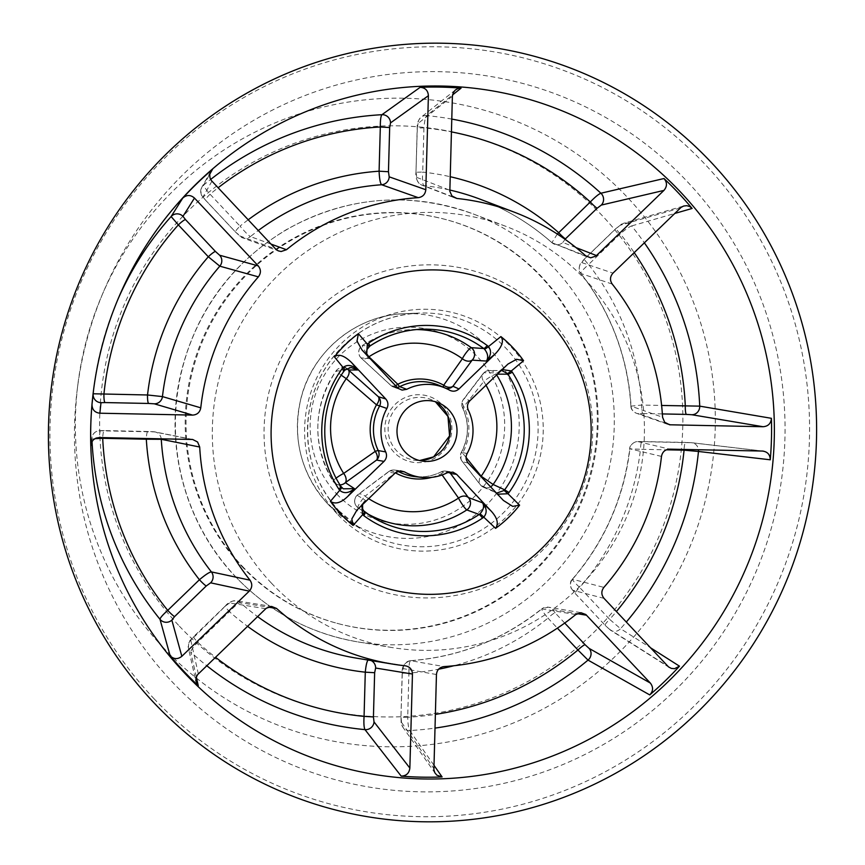 <?xml version="1.0" encoding="UTF-8"?>
<svg xmlns="http://www.w3.org/2000/svg" width="865" height="865" viewBox="0 0 865 865"><rect width="100%" height="100%" fill="white"/><g stroke="black" fill="none" stroke-linecap="round" stroke-linejoin="round"><path stroke-width="0.65" stroke-dasharray="4.33 3.24" d="M308.978 546.777A166.74 164.155 105.1 0 0 585.854 477.729A166.74 164.155 105.1 0 0 390.299 269.664A166.74 164.155 105.1 0 0 308.978 546.777M364.446 511.604C361.094 507.377 361.44 503.646 365.495 500.424L361.862 505.128M344.259 370.804L344.703 370.177M341.567 487.276L340.994 486.498A101.259 99.691 -74.9 0 1 344.183 370.825L336.042 370.912L341.243 375.194M366.695 355.061L369.409 358.672C365.549 354.812 365.408 350.812 368.998 346.692L369.669 346.195A101.259 99.691 -74.9 0 1 369.788 346.108M496.488 493.147L497.483 494.196M490.552 486.822A8.12 7.926 -65.5 0 1 483.362 487.2L494.942 492.217M502.165 369.55L497.526 372.837L501.83 370.555L489.558 370.479A8.12 7.947 -89.6 0 1 496.175 374.156L497.386 374.156M468.268 463.11L462.645 461.813A8.12 6.412 142.2 0 1 462.061 461.186A8.12 6.412 142.2 0 1 462.051 461.175A8.12 6.412 142.2 0 1 462.559 453.163L461.456 452.276A8.12 8.023 103 0 0 462.645 461.813L480.897 485.416A8.12 6.477 142.3 0 1 480.302 484.778A8.12 6.477 142.3 0 1 480.302 484.768A8.12 6.477 142.3 0 1 480.897 476.561M466.084 457.444L462.559 453.163A50.073 49.305 105.1 0 0 463.845 406.626A8.12 6.066 37.5 0 1 463.456 399.381A8.12 6.066 37.5 0 1 464.386 398.473A8.12 8.023 111.2 0 0 462.678 407.945A47.705 46.959 -74.9 0 1 461.456 452.276L467.1 453.574M462.051 461.175A8.12 8.12 0 0 1 461.359 452.276C468.949 437.604 469.371 422.801 462.591 407.869A8.12 0.941 -25.9 0 1 463.845 406.626L483.773 381.465A8.12 6.141 37.2 0 1 483.048 373.68L463.456 399.371A8.12 6.066 37.5 0 1 463.456 399.371A8.12 8.12 0 0 0 462.591 407.869A8.12 0.941 -25.9 0 0 462.678 407.945L468.3 410.118M395.435 472.712A8.12 1.384 119.3 0 1 397.435 470.982A8.12 7.98 97 0 0 388.05 472.247A8.12 5.006 -126.9 0 1 388.677 471.609A8.12 5.006 -126.9 0 1 388.688 471.598A8.12 5.006 -126.9 0 1 395.337 472.798M448.816 472.139A8.12 8.012 97.8 0 0 441.172 471.879A47.705 46.959 -74.9 0 1 414.865 476.615C424.012 477.599 432.749 476.031 441.064 471.89A8.12 1.07 63.2 0 1 441.172 471.879L447.292 472.723M431.765 477.372A50.073 49.305 105.1 0 0 441.269 473.75A8.12 6.401 143.3 0 1 448.254 472.312M365.117 512.145A101.259 99.691 -74.9 0 1 365.095 512.134L357.98 507.712A8.12 8.034 -58 0 1 357.223 495.267A8.12 5.082 -126.7 0 1 357.872 494.618A8.12 5.082 -126.7 0 1 365.062 496.186L395.359 472.809M446.048 471.122A8.12 8.12 0 0 0 441.064 471.89A8.12 1.07 63.2 0 0 441.269 473.75L442.101 474.961M388.677 471.609L357.872 494.618A8.12 8.12 0 0 0 357.969 507.701L357.969 507.701A8.12 1.33 125.9 0 1 359.786 503.116A8.12 1.33 125.9 0 1 365.062 496.186A84.381 83.072 105.1 0 0 368.609 498.608M443.312 387.206A8.12 1.384 -60.7 0 0 443.475 387.52A8.12 8.001 113.7 0 0 446.135 388.45M395.424 385.628A8.12 4.649 -47.3 0 1 390.764 385.368A8.12 4.649 -47.3 0 1 390.45 385.012A8.12 7.969 111.1 0 0 397.132 387.444M368.577 357.061A8.12 4.747 -47.4 0 1 361.332 358.229A8.12 4.747 -47.4 0 1 361.321 358.218L390.764 385.358A8.12 4.649 -47.3 0 1 390.764 385.358A8.12 8.12 0 0 0 393.499 387.033M366.565 353.58A8.12 0.952 56.7 0 1 362.381 345.459A8.12 0.952 56.7 0 1 362.457 345.438L369.669 346.195M489.568 370.479A8.12 8.12 0 0 0 483.048 373.68A8.12 6.141 37.2 0 1 483.059 373.68A8.12 6.141 37.2 0 1 484 372.739A8.12 7.947 -89.6 0 1 489.558 370.479M485.989 385.174A84.381 83.072 105.1 0 0 483.773 381.465A8.12 1.06 147.6 0 1 490.65 376.664A8.12 1.06 147.6 0 1 496.175 374.156A98.232 96.707 105.1 0 1 496.629 374.891M462.061 461.186L480.302 484.778A8.12 8.12 0 0 0 483.362 487.19A8.12 7.926 -65.5 0 1 483.362 487.19A8.12 7.926 -65.5 0 1 480.897 485.416L494.25 491.504L502.435 499.462M370.934 516.146L362.738 510.934A98.232 96.707 105.1 0 1 357.98 507.712A8.12 1.33 125.9 0 1 357.969 507.701L362.738 510.934A98.232 96.707 105.1 0 0 366.868 513.421M339.999 484.897A8.12 8.012 -56.5 0 1 335.404 483.589A8.12 8.012 -56.5 0 1 335.393 483.578A8.12 8.012 -56.5 0 1 333.068 481.21L340.994 486.498M336.117 478.096A8.12 1.06 -32.4 0 0 333.025 481.156L333.025 481.156A8.12 1.06 -32.4 0 0 333.068 481.21A98.232 96.707 105.1 0 1 336.117 370.901A8.12 8.045 -90 0 1 346.703 368.587M361.321 358.218A8.12 4.747 -47.4 0 1 361.008 357.861A8.12 8.055 -84.5 0 1 362.457 345.438A98.232 96.707 105.1 0 1 411.567 329.63L421.277 329.251M191.933 439.431L153.527 431.743L147.893 431.473A8.12 1.384 -88.8 0 0 147.85 431.462A8.12 1.384 -88.8 0 0 146.336 438.501M147.893 431.473L104.297 430.575A8.12 1.384 -88.8 0 0 104.254 430.575A8.12 1.384 -88.8 0 0 102.73 437.614M104.297 430.575L100.232 430.629A8.12 8.12 -171.1 0 0 91.917 439.106L94.858 438.674M91.29 443.031L91.917 439.106A308.686 303.896 105.1 0 0 92.025 441.474M211.914 181.207L203.005 196.971A8.12 8.088 -150.6 0 1 203.61 185.132L209.795 174.135M203.005 196.971L205.611 200.226A8.12 1.222 136.8 0 1 205.513 200.172A8.12 1.222 136.8 0 1 210.054 194.236C205.729 189.111 203.589 186.083 203.61 185.132A308.686 303.896 105.1 0 1 210.649 179.433M205.611 200.226L235.572 232.112A8.12 1.222 136.8 0 1 235.485 232.058A8.12 1.222 136.8 0 1 240.027 226.122L210.054 194.236A295.895 291.3 105.1 0 1 218.099 187.781M235.572 232.112L239.67 235.875A8.12 7.98 110.1 0 0 250.418 236.588C248.558 235.54 245.098 232.058 240.027 226.122A251.78 247.877 105.1 0 1 248.179 219.797M452.395 96.188L418.087 123.457A8.12 7.936 -128.5 0 1 426.65 115.607L452.514 94.977M418.087 123.457L417.2 128.031L423.937 127.879C424.52 121.078 425.429 116.98 426.65 115.607A308.686 303.896 105.1 0 1 451.757 119.078M417.308 128.085L415.979 172.232L422.726 172.081L423.937 127.879A295.895 291.3 105.1 0 1 451.411 131.88M416.087 172.286L416.725 177.39A8.12 8.001 111.2 0 0 423.764 185.607C422.553 184.375 422.207 179.866 422.726 172.081A251.78 247.877 105.1 0 1 450.168 176.709M680.409 207.968L620.259 225.235A8.12 7.753 -106 0 1 631.634 225.927L674.689 213.482M620.259 225.235L616.15 228.403A8.12 0.735 -134 0 0 616.021 228.425A8.12 0.735 -134 0 0 620.291 233.885C625.482 229.409 629.266 226.749 631.634 225.927A308.686 303.896 105.1 0 1 644.349 242.806M616.15 228.403L584.459 259.035A8.12 0.735 -134 0 0 584.329 259.046A8.12 0.735 -134 0 0 588.589 264.517L620.291 233.885A295.895 291.3 105.1 0 1 634.207 252.612M584.459 259.035L581.745 262.603A8.12 8.012 108.6 0 0 580.945 273.524L580.804 273.427C578.771 271.675 578.555 268.572 580.145 264.139L584.329 259.046L616.021 228.425L623.546 223.289L683.891 205.957M612.236 284.077L580.945 273.524C580.318 272.616 582.859 269.61 588.589 264.517A251.78 247.877 105.1 0 1 641.7 405.047L631.061 406.139L662.558 417.233M557.309 234.058L551.892 242.665L585.67 255.802M762.4 451.054L691.092 442.675A8.12 7.634 -83.3 0 1 698.466 449.746M691.092 442.675L685.664 442.426A8.12 1.384 -88.8 0 0 685.621 442.415A8.12 1.384 -88.8 0 0 684.107 449.454M685.664 442.426L642.068 441.539A8.12 1.384 -88.8 0 0 642.014 441.528A8.12 1.384 -88.8 0 0 640.478 449.281L666.364 449.811M642.068 441.539L638.056 441.615A8.12 8.023 103.4 0 0 629.882 448.838L629.731 448.762C629.223 445.518 634.337 441.528 637.354 441.572L691.805 442.718L763.157 451.098M661.476 456.428L629.882 448.838L640.478 449.281A251.78 247.877 105.1 0 1 579.691 587.486C574.241 582.232 571.851 579.485 572.522 579.258L603.878 587.389M665.661 423.18L638.835 413.686L642.836 413.524A8.12 1.384 91.2 0 1 641.7 405.047L661.617 405.458M638.835 413.686A8.12 8.012 -70.5 0 1 636.359 413.243C632.672 411.437 630.855 409.037 630.909 406.042L631.061 406.139A238.783 235.085 105.1 0 0 580.945 273.524M564.715 623.06L555.157 612.885A8.12 1.222 -43.2 0 0 547.978 618.14L557.384 628.141M575.776 614.55L541.717 608.874L548.226 607.165A8.12 8.001 99.5 0 0 541.912 608.841C541.133 609.176 543.155 612.279 547.978 618.14A251.78 247.877 105.1 0 1 453.779 665.758M604.029 598.375L572.706 590.2L575.236 593.476A8.12 1.222 136.8 0 1 575.149 593.422A8.12 1.222 136.8 0 1 579.691 587.486L609.663 619.372A295.895 291.3 105.1 0 0 616.41 611.544M575.236 593.476L605.208 625.363A8.12 1.222 136.8 0 1 605.122 625.309L575.149 593.422L571.105 588.124C569.927 583.81 570.338 580.869 572.327 579.28L572.522 579.258A238.783 235.085 105.1 0 0 629.882 448.838M605.208 625.363L609.122 629.039A8.12 7.666 122.4 0 0 610.582 630.271L605.122 625.309A8.12 1.222 136.8 0 1 609.663 619.372L620.529 628.693A308.686 303.896 105.1 0 0 626.292 622.065M669.348 667.488L610.593 630.261A8.12 7.666 122.4 0 0 620.529 628.693L650.35 647.658M371.117 660.557A8.12 7.99 99.3 0 0 368.566 659.822L368.047 660.049M436.447 674.527L403.177 668.602L402.171 673.208L408.907 673.067C408.821 665.336 409.404 661.206 410.67 660.676L444.005 666.591M402.279 673.273L400.949 717.42L402.171 673.208C401.63 666.731 404.431 662.558 410.594 660.676L410.67 660.676A238.783 235.085 105.1 0 0 541.912 608.841M401.057 717.474L401.576 722.459A8.12 7.828 145 0 0 402.939 727.303C400.419 721.215 401.403 725.13 400.949 717.42L407.696 717.269L408.907 673.067A251.78 247.877 105.1 0 0 438.62 669.186M435.365 773.58L402.939 727.303A8.12 7.828 145 0 0 409.707 730.547C408.572 728.557 407.902 724.135 407.696 717.269A295.895 291.3 105.1 0 0 435.355 714.393M433.949 765.276L409.707 730.547A308.686 303.896 105.1 0 0 434.976 728.103M265.75 608.69L229.549 602.97A8.12 7.99 -81 0 1 236.329 600.807C231.831 600.656 228.101 602.451 225.138 606.181A8.12 0.735 -134 0 0 229.398 611.641C234.793 605.997 238.437 603.013 240.329 602.7L268.118 607.111M229.549 602.97L225.268 606.16L190.787 640.284A8.12 8.012 167.4 0 0 190.743 652.015C190.787 650.502 193.1 647.258 197.707 642.273L229.398 611.641A251.78 247.877 105.1 0 0 247.52 626.303M193.576 636.791A8.12 0.735 -134 0 0 193.436 636.802A8.12 0.735 -134 0 0 197.707 642.273A295.895 291.3 105.1 0 0 215.482 657.27M196.301 676.96L190.743 652.015A308.686 303.896 105.1 0 0 206.757 665.704M271.394 583.096A219.223 215.828 105.1 0 0 392.061 647.55A219.223 215.828 105.1 0 0 636.781 487.525A219.223 215.828 105.1 0 0 505.538 226.23A219.223 215.828 105.1 0 0 248.752 311.108A219.223 215.828 105.1 0 0 271.394 583.096M242.362 566.305A209.081 205.838 105.1 0 0 337.707 623.492A209.081 205.838 105.1 0 0 590.827 475.144A209.081 205.838 105.1 0 0 446.459 219.732A209.081 205.838 105.1 0 0 215.363 315.606A209.081 205.838 105.1 0 0 242.362 566.305M241.54 566.078A209.081 205.838 105.1 0 0 336.874 623.276A209.081 205.838 105.1 0 0 590.006 474.928A209.081 205.838 105.1 0 0 445.626 219.505A209.081 205.838 105.1 0 0 214.542 315.379A209.081 205.838 105.1 0 0 241.54 566.078M171.594 681.242A360.5 354.92 105.1 0 0 706.316 655.627A360.5 354.92 105.1 0 0 613.642 122.16A360.5 354.92 105.1 0 0 103.8 291.018A360.5 354.92 105.1 0 0 77.212 389.747A360.5 354.92 105.1 0 0 171.594 681.242M153.775 698.455A385.379 379.411 105.1 0 0 793.735 538.852A385.379 379.411 105.1 0 0 341.729 57.966A385.379 379.411 105.1 0 0 153.775 698.455M337.22 513.972A121.068 119.186 -74.9 0 1 396.257 312.762A121.068 119.186 -74.9 0 1 538.257 463.824A121.068 119.186 -74.9 0 1 337.22 513.972M338.993 510.869A117.013 115.207 105.1 0 0 360.975 529.056A117.013 115.207 105.1 0 0 534.029 459.845A117.013 115.207 105.1 0 0 419.147 313.076A117.013 115.207 105.1 0 0 316.157 386.201A117.013 115.207 105.1 0 0 338.993 510.869M327.727 503.863A112.537 110.796 105.1 0 0 348.865 521.357A112.537 110.796 105.1 0 0 515.291 454.795A112.537 110.796 105.1 0 0 404.809 313.649A112.537 110.796 105.1 0 0 305.767 383.974A112.537 110.796 105.1 0 0 327.727 503.863M395.013 473.101L388.05 472.247L357.223 495.267L365.495 500.424L358.878 508.014M397.965 471.274A47.705 46.959 -74.9 0 1 397.435 470.982L398.484 471.111M444.253 387.909A8.12 8.12 0 0 1 443.475 387.52L439.409 385.498A47.705 46.959 -74.9 0 1 443.496 387.531A8.12 1.384 -60.7 0 0 443.496 387.531L449.573 390.191M394.007 452.233A34.016 33.486 -74.9 0 1 410.594 395.705A34.016 33.486 -74.9 0 1 450.492 438.144A34.016 33.486 -74.9 0 1 394.007 452.233M439.085 403.079L435.398 401.749A31.637 31.151 105.1 0 0 396.646 450.838A31.637 31.151 105.1 0 0 419.568 460.548L423.418 461.25M336.745 494.034A98.686 97.161 105.1 0 0 500.619 453.163A98.686 97.161 105.1 0 0 384.871 330.019A98.686 97.161 105.1 0 0 336.745 494.034M416.389 329.565A98.232 96.707 105.1 0 0 411.567 329.63C393.791 330.43 377.389 335.707 362.381 345.459A8.12 8.12 0 0 0 361.332 358.229M506.122 365.722L497.526 372.837L484 372.739L464.386 398.473L469.987 400.636M363.203 351.331L369.409 358.672L361.008 357.861L390.45 385.012L397.359 387.682M153.527 431.743A8.12 7.969 -78.7 0 1 161.225 438.804M100.232 430.629L99.172 437.539M271.015 244.081L250.418 236.588A238.783 235.085 105.1 0 1 258.267 230.523M239.67 235.875L275.665 249.034M453.076 196.96L423.764 185.607A238.783 235.085 105.1 0 1 449.8 190.03M416.725 177.39L449.8 190.224M581.745 262.603L612.993 273.113M576.004 247.595L562.812 242.46A8.12 7.99 -68.8 0 1 552 242.73A238.783 235.085 105.1 0 0 480.216 199.242C506.695 209.341 530.591 223.819 551.892 242.665L588.081 257.294M562.812 242.46L565.472 238.837M638.056 441.615L669.651 449.162M667.856 424.38L636.359 413.232A8.12 8.012 -70.5 0 1 631.061 406.139M642.836 413.524L662.352 413.924M555.157 612.885L552.692 609.555A8.12 8.001 99.5 0 0 548.226 607.165L582.123 612.842M552.692 609.555L577.139 613.653M572.706 590.2A8.12 8.023 -75.4 0 1 572.522 579.258M609.122 629.039L667.78 666.201M405.339 665.812L368.566 659.822A238.783 235.085 105.1 0 1 356.607 658.168L405.772 665.866M403.177 668.602A8.12 8.012 -79.9 0 1 410.67 660.676M401.576 722.459L433.852 768.563M272.54 606.527L236.329 600.807A8.12 7.99 -81 0 1 240.329 602.7A238.783 235.085 105.1 0 0 257.575 616.594M190.787 640.284L198.334 673.846M117.781 299.679A308.686 303.896 105.1 0 0 116.732 302.112A308.686 303.896 105.1 0 0 93.961 386.655A308.686 303.896 105.1 0 0 93.647 389.282M235.377 576.458A222.683 219.234 105.1 0 0 357.948 641.927A222.683 219.234 105.1 0 0 606.527 479.372A222.683 219.234 105.1 0 0 473.22 213.958A222.683 219.234 105.1 0 0 212.39 300.187A222.683 219.234 105.1 0 0 235.377 576.458M179.369 626.152A295.895 291.3 105.1 0 0 670.721 503.614A295.895 291.3 105.1 0 0 323.672 134.399A295.895 291.3 105.1 0 0 179.369 626.152M162.847 647.182A324.678 319.65 105.1 0 0 644.425 624.108A324.678 319.65 105.1 0 0 560.963 143.666A324.678 319.65 105.1 0 0 101.789 295.743A324.678 319.65 105.1 0 0 77.839 384.655A324.678 319.65 105.1 0 0 162.847 647.182M339.037 510.901L360.975 529.056L348.865 521.357L327.684 503.83C300.998 473.674 292.024 438.739 300.782 399.035C311.919 351.536 356.596 314.806 404.809 313.649L419.147 313.076C385.141 315.055 356.931 329.165 334.539 355.418C321.175 371.82 312.697 390.472 309.129 411.394C303.702 449.454 313.681 482.627 339.037 510.901M364.068 501.884L362.565 504.457M364.089 501.851L356.986 510.004M368.555 357.742L367.193 355.58M501.841 370.555L498.824 371.636M494.921 492.185L503.408 500.457M394.71 470.063A8.12 8.12 0 0 0 388.688 471.598M394.548 470.041L401.522 470.895M444.178 387.866L450.243 390.526M498.791 371.658L507.96 364.079M445.864 471.101L451.973 471.944M343.308 488.812L335.404 483.589A8.12 8.12 0 0 1 333.025 481.156C311.811 443.94 312.816 407.188 336.042 370.912A8.12 8.12 0 0 1 342.659 367.484L351.028 367.484M368.587 357.775L362.1 350.098M393.359 386.979L400.279 389.65M193.295 439.571L154.889 431.894L98.545 430.759C94.836 431.624 92.663 433.862 92.004 437.495L90.933 444.502M210.736 171.486L201.75 187.37C199.739 196.182 202.161 195.847 205.513 200.172L235.485 232.058L242.719 237.897L278.725 251.045M455.531 89.863L421.039 117.283C418.195 120.008 416.919 123.587 417.2 128.031L415.979 172.232C415.373 176.319 416.476 182.331 421.796 185.121L454.882 197.955M410.583 660.676C459.369 656.892 503.073 639.624 541.706 608.874M572.327 579.28C604.505 541.598 623.643 498.089 629.731 448.762M630.909 406.042C627.547 356.542 610.841 312.341 580.804 273.427M225.127 606.181L193.436 636.802C189.057 642.079 188.916 639.689 188.375 647.917L195.966 681.685M93.961 386.655L93.29 392.083M116.732 302.112L118.873 297.084M505.538 226.23L473.22 213.958C408.864 191.046 346.627 196.258 286.499 229.582C230.825 263.252 195.436 311.951 180.32 375.67C164.253 446.524 185.456 524.277 235.129 576.328C268.95 611.717 309.886 633.58 357.948 641.927L392.061 647.55M336.874 623.276L337.707 623.492M445.626 219.505L446.459 219.732M77.839 384.655L77.212 389.747M101.789 295.743L103.8 291.018"/><path stroke-width="1.3" d="M361.862 505.128L362.608 514.686A8.12 0.843 -47.5 0 0 364.468 511.615A8.12 0.843 -47.5 0 0 364.446 511.604L365.095 512.134A8.12 1.33 -53.4 0 0 365.095 512.134A8.12 1.33 -53.4 0 1 363.841 515.702A105.314 103.681 105.1 0 0 482.497 518.124A8.12 0.941 -123.9 0 0 479.188 514.459A101.259 99.691 -74.9 0 1 370.934 516.146A101.259 99.691 -74.9 0 1 365.117 512.145M397.435 470.982L404.431 471.847L400.419 470.841L395.694 472.506L356.986 510.004L351.828 518.957L353.104 525.455L362.608 514.686L363.841 515.702M482.497 518.124L483.762 517.151A8.12 1.243 -130.4 0 0 479.848 513.951L479.188 514.459L466.797 509.928A8.12 7.904 -69.6 0 0 468.365 497.537L450.535 473.512A8.12 8.012 97.8 0 0 448.816 472.139M519.595 505.182L507.982 493.753L508.998 492.509A105.314 103.681 105.1 0 0 512.318 372.21L511.366 370.923L523.574 360.705L516.546 359.278L507.96 364.068L469.987 400.636C467.392 403.436 466.83 406.604 468.3 410.118A46.688 45.964 105.1 0 1 467.1 453.574C465.435 457.023 465.824 460.202 468.268 463.11L503.408 500.457L512.696 506.382L519.595 505.182A120.203 118.332 -74.9 0 1 495.613 528.353L483.762 517.151C487.298 512.902 486.887 508.123 482.551 502.814C484.486 506.155 483.578 509.874 479.848 513.951M353.104 525.455A120.203 118.332 -74.9 0 1 340.929 514.199A120.203 118.332 -74.9 0 1 330.43 501.332C335.231 504.576 341.048 502.911 347.881 496.315L384.017 461.402C386.612 458.601 387.174 455.433 385.704 451.919L378.254 450.579A47.705 46.959 -74.9 0 1 379.476 406.247A8.12 7.958 106.6 0 0 378.34 396.721A8.12 4.649 -48.1 0 1 376.502 404.842L386.893 408.464C388.558 405.015 388.169 401.836 385.736 398.927L351.568 362.576C344.302 355.493 338.583 353.58 334.409 356.856A120.203 118.332 -74.9 0 1 358.391 333.685L357.007 341.124L362.1 350.098L398.138 388.407L402.095 390.104L406.712 389.315L399.771 386.644A47.705 46.959 -74.9 0 1 439.409 385.498L445.54 388.18A46.688 45.964 105.1 0 0 406.712 389.315M450.243 390.526L449.573 390.191C452.957 391.856 456.104 391.434 458.991 388.936L495.126 354.023C502.165 346.606 504.09 340.788 500.9 336.582A120.203 118.332 -74.9 0 1 523.574 360.705M500.9 336.582L488.466 346.562L487.255 345.546A8.12 1.33 126.6 0 1 483.762 348.519L484.389 349.049C487.903 353.309 488.584 357.321 486.454 361.062C491.082 355.796 491.763 350.963 488.466 346.562A8.12 1.687 132.9 0 1 484.389 349.049M487.255 345.546A105.314 103.681 105.1 0 0 368.598 343.135L367.311 344.097L358.391 333.685M334.409 356.856L343.091 367.495L342.097 368.75L344.259 370.804L344.811 370.123A8.12 1.07 41.5 0 0 343.091 367.495C347.471 364.143 352.347 364.976 357.699 369.982L351.568 362.576M342.097 368.75A105.314 103.681 105.1 0 0 338.777 489.039L339.707 490.325L330.43 501.332M314.838 544.507A162.393 159.874 105.1 0 0 584.502 477.253A162.393 159.874 105.1 0 0 394.04 274.627A162.393 159.874 105.1 0 0 314.838 544.507M344.843 370.015L351.028 367.484L357.699 369.982L348.465 369.982A8.12 4.736 -48.2 0 1 346.281 378.665L376.502 404.842A50.073 49.305 105.1 0 0 375.215 451.389A8.12 4.985 -126 0 1 376.599 460.061A8.12 7.958 100.2 0 0 378.254 450.579A8.12 0.941 154.1 0 0 375.215 451.389L343.675 473.425A8.12 5.071 -125.8 0 1 345.362 482.659A8.12 8.012 -56.5 0 1 339.999 484.897M338.777 489.039A8.12 1.07 -33.1 0 0 341.048 486.541A8.12 1.07 -33.1 0 0 340.994 486.498M347.881 496.315L354.434 488.649C348.8 493.299 343.902 493.861 339.707 490.325A8.12 1.579 -38.8 0 0 341.534 487.211A8.12 1.579 -38.8 0 0 341.48 487.157M384.017 461.402L376.599 460.061L345.362 482.659L354.434 488.649L343.297 488.812L341.567 487.276M368.598 343.135A8.12 0.941 56.1 0 1 369.744 346.173A8.12 0.941 56.1 0 1 369.669 346.195M366.695 355.061L367.311 344.097L368.998 346.692M497.483 494.196L507.982 493.753L504.144 490.477L496.488 493.147M508.998 492.509L504.673 489.828L504.144 490.477M512.318 372.21A8.12 1.07 146.9 0 1 507.863 374.156A101.259 99.691 -74.9 0 1 504.673 489.828L493.137 484.476L481.167 476.226L466.084 457.444M502.165 369.55L511.366 370.923A8.12 0.746 140.5 0 1 507.366 373.485L507.863 374.156L497.386 374.156M501.83 370.555L507.366 373.485M480.897 476.561A8.12 6.477 142.3 0 1 481.167 476.226A84.381 83.072 105.1 0 0 485.989 385.174M448.254 472.312A8.12 6.401 143.3 0 1 450.535 473.512L456.634 474.355L452.946 472.139L447.292 472.723A46.688 45.964 105.1 0 1 421.514 477.372L414.865 476.615A47.705 46.959 -74.9 0 1 397.965 471.274M395.078 473.036L395.359 472.809A50.073 49.305 105.1 0 0 431.765 477.372M442.101 474.961L458.536 498.089A8.12 6.466 143.5 0 1 468.365 497.537L482.551 502.814L490.801 510.707L456.634 474.355M446.135 388.45A8.12 8.001 113.7 0 0 452.936 386.287A8.12 6.055 36.5 0 1 443.702 385.206A8.12 1.384 -60.7 0 0 443.312 387.206M397.132 387.444A8.12 7.969 111.1 0 0 399.771 386.644A8.12 1.07 -116.8 0 1 397.803 384.265A8.12 4.649 -47.3 0 1 395.424 385.628M369.788 346.108A101.259 99.691 -74.9 0 1 421.277 329.251A101.259 99.691 -74.9 0 1 483.762 348.519L471.263 347.665A8.12 7.926 -86.3 0 1 472.149 360.132A8.12 6.131 36.2 0 1 462.375 358.705L443.702 385.206A50.073 49.305 105.1 0 0 397.803 384.265L368.912 356.791A8.12 0.952 56.7 0 1 366.565 353.58M405.198 452.092A30.448 29.972 105.1 0 0 455.942 438.815A30.448 29.972 105.1 0 0 402.474 413.686A30.448 29.972 105.1 0 0 405.198 452.092M416.389 329.565A98.232 96.707 105.1 0 1 471.263 347.665A8.12 1.33 -54.1 0 0 467.057 351.568A8.12 1.33 -54.1 0 0 462.375 358.705A84.381 83.072 105.1 0 0 368.912 356.791A8.12 4.747 -47.4 0 1 368.577 357.061M449.573 390.191A46.688 45.964 105.1 0 0 445.54 388.18M496.629 374.891A98.232 96.707 105.1 0 1 493.137 484.476A8.12 7.926 -65.5 0 1 490.552 486.822M495.613 528.353C498.856 523.455 497.256 517.573 490.801 510.707M368.609 498.608A84.381 83.072 105.1 0 0 458.536 498.089A8.12 0.952 -123.3 0 0 462.818 505.246A8.12 0.952 -123.3 0 0 466.797 509.928A98.232 96.707 105.1 0 1 366.868 513.421M404.431 471.847A46.688 45.964 105.1 0 0 421.514 477.372M341.243 375.194L346.281 378.665A84.381 83.072 105.1 0 0 343.675 473.425A8.12 1.06 -32.4 0 0 336.117 478.096M386.893 408.464A46.688 45.964 105.1 0 0 385.704 451.919M346.703 368.587A8.12 8.045 -90 0 1 348.465 369.982L378.34 396.721L385.736 398.927M91.993 404.463C92.112 409.664 94.739 412.573 99.853 413.211L192.603 415.103C197.155 414.8 199.88 412.378 200.777 407.826L162.447 396.592L147.526 394.981L93.16 393.78L91.993 404.463A345.449 340.096 -74.9 0 0 90.847 445.951L91.29 443.031M99.853 413.211L101 402.69A8.12 8.109 6.4 0 1 93.16 393.78A308.686 303.896 105.1 0 1 93.647 389.282M101 402.69L105.065 402.571A8.12 1.384 91.2 0 1 103.93 394.094A295.895 291.3 105.1 0 1 178.341 224.889L208.314 256.775L219.807 266.171L258.376 276.865C261.122 273.145 261.068 269.491 258.224 265.89L194.474 198.063C190.581 194.679 186.667 194.69 182.753 198.085L171.108 216.542L178.341 224.889A8.12 1.222 -43.2 0 1 185.521 219.634L182.969 216.326A8.12 8.077 32.1 0 0 171.108 216.542A308.686 303.896 105.1 0 0 117.781 299.679M105.065 402.571L148.672 403.458A8.12 1.384 91.2 0 1 147.526 394.981A251.78 247.877 105.1 0 1 208.314 256.775A8.12 1.222 -43.2 0 1 215.493 251.52L185.521 219.634M146.336 438.501A8.12 1.384 -88.8 0 0 146.315 439.215L161.268 439.29L199.696 447.021L197.588 441.993L192.636 439.474L99.172 437.539L96.037 438.101L93.355 439.82L91.593 442.285L90.847 445.951M102.73 437.614A8.12 1.384 -88.8 0 0 102.708 438.317L146.315 439.215A251.78 247.877 105.1 0 0 199.415 579.745L167.724 610.376C162.685 614.907 160.112 617.88 160.003 619.318L170.135 655.8C173.854 659.346 177.747 659.519 181.845 656.297L249.261 591.141C252.299 587.659 252.548 584.016 250.017 580.177L211.384 571.906C209.384 572.1 205.394 574.717 199.415 579.745A8.12 0.735 46 0 0 206.27 585.962L210.617 582.826A8.12 7.969 102.2 0 0 211.384 571.906A238.783 235.085 105.1 0 1 161.268 439.29A8.12 7.969 -78.7 0 0 161.225 438.804M94.858 438.674L102.708 438.317A295.895 291.3 105.1 0 0 167.724 610.376A8.12 0.735 46 0 0 174.579 616.594L206.27 585.962M209.795 174.135L212.498 169.345L210.584 171.767L209.708 174.752L210.011 177.887L211.374 180.558L275.665 249.034L278.195 250.828L281.136 251.52L286.477 249.715L271.015 244.081M452.514 94.977L461.077 88.154L458.05 88.511L455.347 90.003L453.379 92.458L452.395 96.188L449.843 191.284L451.952 195.966L456.904 198.453L453.076 196.96M418.249 197.663C422.769 196.982 425.288 194.333 425.807 189.727L428.391 95.701C428.024 90.501 425.277 87.7 420.163 87.322L381.941 114.699C380.816 116.083 380.276 120.181 380.319 126.993L379.097 171.194C379.432 178.99 380.286 183.51 381.66 184.753L418.249 197.663A235.183 231.539 105.1 0 0 286.477 249.715M425.807 189.727L389.174 176.828L388.461 171.724L379.097 171.194A251.78 247.877 105.1 0 0 248.179 219.797M388.461 171.724L389.672 127.523L380.319 126.993A295.895 291.3 105.1 0 0 218.099 187.781M389.672 127.523L390.526 122.895A8.12 7.915 54.3 0 0 381.941 114.699A308.686 303.896 105.1 0 0 210.649 179.433M674.689 213.482L692.108 208.465L689.74 206.54L686.799 205.675L683.707 206.011L681.047 207.405L612.993 273.113C609.955 276.595 609.706 280.249 612.236 284.077A235.183 231.539 105.1 0 1 662.558 417.233L664.666 422.271L669.607 424.78L763.071 426.726C768.207 426.304 770.985 423.493 771.407 418.314L699.731 406.139L661.617 405.458M456.904 198.453A235.183 231.539 105.1 0 1 513.907 212.033A235.183 231.539 105.1 0 1 585.67 255.802L590.676 257.824L595.963 256.04L663.92 190.419C667.283 186.44 667.304 182.483 663.985 178.536L600.905 193.23C598.602 194.128 595.066 197.047 590.298 201.988L557.309 234.058M565.007 239.291L565.472 238.837A8.12 0.735 46 0 1 558.606 232.62A251.78 247.877 105.1 0 0 450.168 176.709M565.472 238.837L597.164 208.206A8.12 0.735 46 0 1 590.298 201.988A295.895 291.3 105.1 0 0 451.411 131.88M597.164 208.206L601.316 205.081A8.12 7.731 76.8 0 0 600.905 193.23A308.686 303.896 105.1 0 0 451.757 119.078M698.466 449.746A8.12 7.634 -83.3 0 1 698.477 451.465L770.261 459.791C770.131 454.601 767.515 451.681 762.4 451.054L669.651 449.162C665.088 449.465 662.363 451.887 661.476 456.428A235.183 231.539 105.1 0 1 603.878 587.389C601.132 591.109 601.186 594.774 604.029 598.375L668.559 666.926L671.391 668.418L674.516 668.699L679.49 666.18L650.35 647.658M763.157 451.098L762.4 451.054M684.107 449.454A8.12 1.384 -88.8 0 0 684.074 450.168L698.477 451.465A308.686 303.896 105.1 0 1 626.292 622.065M662.352 413.924L686.442 414.411A8.12 1.384 91.2 0 1 685.296 405.945A295.895 291.3 105.1 0 0 634.207 252.612M686.442 414.411L691.859 414.735A8.12 7.623 99.6 0 0 699.731 406.139A308.686 303.896 105.1 0 0 644.349 242.806M650.339 683.058L589.097 648.393A8.12 7.655 -60.5 0 1 588.027 660.103L649.756 694.919C653.28 691.124 653.475 687.178 650.339 683.058L585.81 614.507L581.042 612.744L575.776 614.55A235.183 231.539 105.1 0 1 444.005 666.591C439.485 667.283 436.966 669.921 436.447 674.527L433.895 769.634L434.836 772.737L436.836 775.17L442.091 776.943L433.949 765.276M589.097 648.393L585.129 644.771A8.12 1.222 -43.2 0 0 577.95 650.026L588.027 660.103A308.686 303.896 105.1 0 1 434.976 728.103M409.859 768.066L374.015 721.907A8.12 7.796 -37.8 0 1 364.987 729.627L401.176 776.11C406.291 775.937 409.188 773.256 409.859 768.066L412.454 674.04C412.194 669.423 409.815 666.677 405.339 665.812L405.772 665.866M374.015 721.907L373.431 716.912L364.068 716.382C363.646 723.226 363.96 727.649 364.987 729.627A308.686 303.896 105.1 0 1 206.757 665.704M373.431 716.912L374.642 672.711L365.289 672.181L364.068 716.382A295.895 291.3 105.1 0 1 215.482 657.27M368.566 659.822C367.138 660.341 366.046 664.461 365.289 672.181A251.78 247.877 105.1 0 1 247.52 626.303M199.696 447.021A235.183 231.539 105.1 0 0 250.017 580.177M268.118 607.111L276.584 608.452L271.567 606.441L266.29 608.214L197.609 674.646L196.117 677.522L195.814 680.701L198.269 685.718A345.449 340.096 -74.9 0 1 183.758 671.186A345.449 340.096 -74.9 0 1 170.135 655.8M276.584 608.452A235.183 231.539 105.1 0 0 392.159 664.028A235.183 231.539 105.1 0 0 405.339 665.812M442.091 776.943A345.449 340.096 -74.9 0 1 401.176 776.11M679.49 666.18A345.449 340.096 -74.9 0 1 649.756 694.919M771.407 418.314A345.449 340.096 -74.9 0 1 770.261 459.791M663.985 178.536A345.449 340.096 -74.9 0 1 692.108 208.465M420.163 87.322A345.449 340.096 -74.9 0 1 461.077 88.154M182.753 198.085A345.449 340.096 -74.9 0 1 212.498 169.345M258.376 276.865A235.183 231.539 105.1 0 0 200.777 407.826M181.845 656.297L171.843 620.129A8.12 7.99 -15.4 0 1 160.003 619.318A308.686 303.896 105.1 0 1 92.025 441.474M198.269 685.718L196.301 676.96M184.104 672.548A346.876 341.502 105.1 0 0 698.617 647.907A346.876 341.502 105.1 0 0 609.436 134.605A346.876 341.502 105.1 0 0 118.873 297.084A346.876 341.502 105.1 0 0 93.29 392.083A346.876 341.502 105.1 0 0 184.104 672.548M153.419 702.207A389.737 383.692 105.1 0 0 800.601 540.798A389.737 383.692 105.1 0 0 343.492 54.484A389.737 383.692 105.1 0 0 153.419 702.207M458.991 388.936L452.936 386.287L472.149 360.132L486.454 361.062L495.126 354.023M419.568 460.548A31.637 31.151 105.1 0 0 435.409 401.749L447.962 416.411L449.562 435.928L433.614 456.871L419.568 460.548M148.672 403.458L154.294 403.814A8.12 7.969 106.4 0 0 162.447 396.592A238.783 235.085 105.1 0 1 219.807 266.171A8.12 7.969 -74.6 0 0 219.645 255.229L215.493 251.52M154.294 403.814L192.603 415.103M258.224 265.89L219.645 255.229M182.969 216.326L194.474 198.063M389.174 176.828A8.12 7.98 -70.6 0 1 381.66 184.753A238.783 235.085 105.1 0 0 258.267 230.523M390.526 122.895L428.391 95.701M596.493 255.564L576.004 247.595M601.316 205.081L663.92 190.419M666.364 449.811L684.074 450.168A295.895 291.3 105.1 0 1 616.41 611.544M670.321 424.834L665.661 423.18M691.859 414.735L763.071 426.726M585.129 644.771L564.715 623.06M557.384 628.141L577.95 650.026A295.895 291.3 105.1 0 1 435.355 714.393M577.139 613.653L586.578 615.231M374.642 672.711L375.637 668.04A8.12 7.99 99.3 0 0 371.117 660.557M375.637 668.04L412.454 674.04M257.575 616.594A238.783 235.085 105.1 0 0 356.607 658.168L392.159 664.028M513.907 212.033L480.216 199.242A238.783 235.085 105.1 0 0 449.8 190.03M438.62 669.186A251.78 247.877 105.1 0 0 453.779 665.758M171.843 620.129L174.579 616.594M210.617 582.826L249.261 591.141M362.565 504.457L362.651 509.009L363.787 510.912L370.934 516.146M350.92 367.484L344.811 370.123M343.2 488.747L341.048 486.541C318.19 452.471 319.52 403.955 344.259 370.804M367.193 355.58L366.457 352.552L366.944 349.59L369.744 346.173C385.433 335.728 402.603 330.095 421.277 329.251M501.841 370.555L501.051 370.62"/></g></svg>
